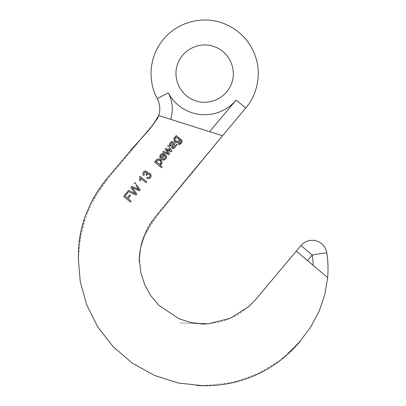 <?xml version="1.0" encoding="UTF-8"?>
<svg xmlns="http://www.w3.org/2000/svg" width="406" height="406" viewBox="0 0 406 406"><rect width="100%" height="100%" fill="white"/><g stroke="black" fill="none" stroke-linecap="round" stroke-linejoin="round"><path stroke-width="0.3" stroke-dasharray="2.03 1.52" d="M171.956 151.057L171.21 151.971L166.607 149.763M169.688 153.838L168.932 154.767L162.699 152.204M168.251 153.483L167.779 152.864M167.429 152.412L165.09 149.271M162.212 166.876L161.522 167.724L154.625 162.095M159.106 159L160.522 159.751M162.014 162.74L161.847 163.4M139.73 177.381L139.547 176.843L139.989 176.295M146.82 181.868L146.13 182.715L140.811 178.376M140.44 180.883L139.628 180.223L139.826 179.198M130.392 202L123.566 196.428L127.24 191.926M127.266 197.925L129.737 194.9M157.421 118.836L133.696 148.007L108.696 177.782L96.719 194.307L87.204 213.404L80.814 234.957L78.343 258.663M202.619 385.69L232.359 382.533L257.739 373.779L280.018 360.355L298.654 343.106M261.809 292.213L250.705 305.033L237.591 315.112L222.848 321.43L207.659 323.952L179.888 322.927L195.596 323.389M205.959 324.008L203.467 324.008M139.294 258.855L141.379 242.316L147.957 226.152L171.088 196.986L222.158 136.142M136.035 195.083L127.758 191.292L128.524 190.353M135.497 193.799L135.107 193.266M134.797 192.835L130.874 187.47L131.813 186.318M136.543 186.648L135.959 185.897M139.456 190.891L132.173 187.567M144.556 171.185L145.307 170.987M146.373 171.165L147.18 171.804M147.52 172.697L147.439 173.499M148.21 173.103L148.789 173.022M149.154 173.068L149.438 173.149M150.291 173.687L150.722 174.184M151.002 174.742L151.139 175.955M151.073 176.336L150.641 177.305M149.926 178.092L149.433 178.407M147.266 178.462L146.769 178.193M148.672 177.559L149.921 176.574M150.017 175.153L149.89 174.89M149.423 174.382L149.043 174.159M148.784 174.078L148.418 174.042M148.271 174.052L147.693 174.23M147.622 174.27L146.713 175.387L146.013 174.661M147.104 174.717L146.713 175.387M146.434 174.083L146.637 173.463M146.505 172.687L146.165 172.311M144.612 172.306L144.11 172.875M143.937 173.367L144.018 174.123M144.414 174.753L143.587 175.483M143.024 174.57L142.856 173.763M142.998 172.87L143.125 172.57M162.735 158.822L163.055 158.924M163.349 158.969L164.328 158.746M164.562 158.594L165.364 156.777M165.338 156.655L165.115 156.132M165.937 155.417L166.267 156.005M166.394 156.391L166.47 156.985M166.44 157.35L166.333 157.782M165.902 158.604L164.958 159.568M164.603 159.781L164.197 159.949M163.73 160.045L163.308 160.06M162.836 159.994L162.42 159.873M161.537 159.391L160.36 158.233M160.111 157.812L159.944 157.371M159.939 155.808L160.116 155.356M161.025 154.229L161.461 153.945M161.847 153.783L163.121 153.676M163.755 153.849L164.425 154.189M165.181 154.762L162.136 158.492M174.702 147.825L175.417 146.718L175.646 145.241M172.489 148.352L172.997 148.52M172.794 143.841L172.144 144.957M170.759 143.8L172.129 142.76M170.063 146.196L170.89 145.465L170.637 144.023M169.596 143.968L169.469 144.622M169.49 145.023L169.571 145.358M175.204 143.475L174.844 143.181M176.508 145.475L177.199 144.632L176.341 144.303M179.051 143.369L179.777 143.496M180.31 143.196L180.716 142.76M181 142.328L181.112 142.044M181.101 141.252L180.898 140.867M180.655 140.603L180.376 140.349M180.33 140.309L179.934 139.984L179.98 140.532M179.934 140.912L179.782 141.359M179.269 142.075L178.696 142.516M178.29 142.694L177.96 142.775M176.463 142.607L175.986 142.394M174.854 137.309L175.179 137.132M175.544 137.005L175.96 136.944M176.204 136.944L175.57 136.426M181.436 139.882L182 140.643M222.488 135.746L209.618 131.666L236.15 100.049A41.123 41.123 0 0 1 168.277 92.801A34.515 34.515 0 0 1 170.652 119.323L158.751 115.558M327.667 277.547L296.228 251.218M157.097 160.507L156.894 160.857M156.833 161.05L156.787 161.415M160.03 160.761L159.314 160.248M158.842 160.045L158.518 159.974M160.659 163.466L160.888 163.105M160.964 162.882L161.009 162.593M158.066 163.486L159.908 163.968M163.719 154.97L162.014 154.787L160.893 156.112M160.822 156.655L160.867 157.036M160.949 157.274L161.111 157.564M173.26 147.408L174.26 146.799L174.763 145.79L174.697 144.82L173.829 143.876M172.55 146.312L172.834 145.744M175.554 137.999L174.9 139.583M178.188 138.563L176.661 137.761M178.731 141.171L178.96 140.816M179.046 140.577L179.092 140.319M177.549 141.75L177.975 141.689M175.113 140.161L175.397 140.547M168.277 92.801L157.239 98.622M245.711 108.072L236.15 100.049M313.254 265.448A90.259 90.259 0 0 0 312.229 254.993L307.504 260.622M326.739 252.71L312.229 254.993L300.978 245.554M139.228 261.312L139.309 258.099L139.228 261.312L140.715 247.919L144.846 234.805L160.121 211.572L214.277 145.642M78.348 259.033L78.343 258.576M206.4 385.685L196.758 385.431C204.725 385.974 212.739 385.756 220.793 384.766C238.728 382.508 255.364 376.601 270.711 367.06C279.404 361.573 287.24 355.184 294.223 347.896L298.796 342.948M289.168 352.763L288.108 353.839M287.215 354.646L288.174 353.662M205.497 324.013L201.173 323.998M124.647 157.67L108.169 177.148L90.919 203.005L85.189 216.271L78.896 244.407L78.383 260.256M78.333 257.368L78.333 257.663M78.338 258.089L78.343 258.718M262.931 290.879L254.729 300.643M139.294 258.663L139.309 258.114"/><path stroke-width="0.61" d="M166.607 149.763L169.688 153.838L166.607 149.763L171.21 151.971L171.956 151.057L168.211 145.444L171.956 151.057M162.699 152.204L163.415 151.326L168.251 153.483L163.415 151.326L162.699 152.204L168.932 154.767L169.688 153.838M167.779 152.864L168.251 153.483M168.82 148.251L170.454 150.565L165.821 148.373L165.09 149.271L165.821 148.373L170.454 150.565L168.845 148.281M167.485 146.333L168.211 145.444L167.485 146.333M161.847 163.4L161.202 164.344L159.685 164.816L162.212 166.876L159.685 164.816L160.639 164.684L162.014 162.74L161.73 161.192L162.014 162.74M154.625 162.095L155.315 161.248L156.112 161.903L155.955 160.771L156.386 159.791L157.609 158.969L159.106 159L157.609 158.969L156.386 159.791L155.955 160.771L156.112 161.903L155.315 161.248L154.625 162.095L161.522 167.724L162.212 166.876M160.522 159.751L161.73 161.192L159.106 159M139.826 179.198L139.801 177.772M139.989 176.295L146.82 181.868L139.989 176.295L139.547 176.843L139.847 178.341L139.628 180.223L140.44 180.883L140.73 179.645L140.44 180.883M140.811 178.376L140.73 179.645L140.811 178.376L146.13 182.715L146.82 181.868M130.509 195.53L128.042 198.559L131.138 201.087L130.392 202L131.138 201.087L128.042 198.559L130.509 195.53L129.737 194.9L130.509 195.53M127.24 191.926L128.012 192.556L125.084 196.149L127.266 197.925L125.084 196.149L128.012 192.556L127.24 191.926L123.566 196.428L130.392 202M214.277 145.642L222.488 135.746L209.618 131.666L236.15 100.049A41.123 41.123 0 0 1 168.277 92.801A34.515 34.515 0 0 1 170.652 119.323L209.618 131.666L158.751 115.558L157.421 118.836M78.343 258.663L80.241 281.546L86.605 304.657L97.648 326.774L113.112 346.673L132.402 363.197L154.564 375.474L178.386 383.02L202.619 385.69M298.654 343.106L310.818 326.85L319.086 311.392L324.785 294.852L327.667 277.547L296.253 251.182L261.809 292.213M262.931 290.879L254.775 300.592L248.421 306.86L230.146 318.324L208.461 323.795L201.173 323.998L205.959 324.008M203.467 324.008L190.749 322.521L178.95 318.751L158.878 305.312L150.976 295.954L144.83 284.987L140.791 272.548L139.294 258.855M222.158 136.142L222.381 135.878M132.173 187.567L136.893 194.032L136.035 195.083L136.893 194.032L132.173 187.567L132.95 187.927M128.524 190.353L135.497 193.799L128.524 190.353L127.758 191.292L136.035 195.083M135.107 193.266L134.797 192.835M135.959 185.897L138.888 189.643L131.813 186.318L138.888 189.643L136.543 186.648M134.107 183.512L134.878 182.563L140.253 189.912L139.456 190.891L140.253 189.912L134.878 182.563L134.107 183.512M145.307 170.987L146.373 171.165M147.18 171.804L147.52 172.697M149.433 178.407L148.692 178.645C152.702 178.219 151.144 171.215 147.439 173.499L148.21 173.103M148.789 173.022L149.154 173.068M149.438 173.149L150.291 173.687M150.722 174.184L151.002 174.742M151.139 175.955L151.073 176.336M150.641 177.305L149.926 178.092M146.769 178.193L147.317 177.234L146.769 178.193L148.134 178.67M147.896 178.645L147.266 178.462M147.317 177.234L148.672 177.559L147.317 177.234M149.921 176.574L150.058 176.245M150.108 176.021L150.017 175.153M149.89 174.89L149.423 174.382M149.043 174.159L148.784 174.078M148.672 177.559L149.672 176.93L150.113 175.6C149.52 173.946 148.515 173.651 147.104 174.717L146.713 175.387L147.104 174.717L146.713 175.387L146.013 174.661L146.434 174.083M146.637 173.463L146.647 173.093M146.165 172.311L145.855 172.124M145.617 172.053L145.008 172.098M144.287 172.616L143.917 173.651L144.414 174.753L143.917 173.651L144.287 172.616C146.297 171.794 146.911 172.433 146.135 174.534M143.125 172.57L143.485 172.012C142.628 173.205 142.663 174.362 143.587 175.483L143.024 174.57M142.856 173.763L142.998 172.87M143.485 172.012L144.556 171.185L143.485 172.012M165.278 157.67L164.943 158.218C164.095 159.106 163.161 159.198 162.136 158.492L162.735 158.822M163.055 158.924L163.349 158.969M165.115 156.132L165.937 155.417L165.115 156.132L165.384 157.234M166.267 156.005L166.394 156.391M166.47 156.985L166.44 157.35M166.333 157.782L165.902 158.604M164.958 159.568L164.603 159.781M164.197 159.949L163.73 160.045M163.308 160.06L162.836 159.994M162.42 159.873L161.537 159.391M160.36 158.233L160.111 157.812M159.944 157.371L159.832 156.767M159.827 156.533L159.939 155.808M160.116 155.356L161.025 154.229M161.461 153.945L161.847 153.783M163.121 153.676L163.755 153.849M164.425 154.189L165.181 154.762L162.537 153.646L160.527 154.722C159.314 157.152 160.05 158.903 162.725 159.969C165.815 159.797 166.886 158.279 165.937 155.417M175.646 145.241L176.508 145.475L175.646 145.241C175.696 146.845 174.981 147.936 173.494 148.52L174.702 147.825M172.997 148.52L173.494 148.52L171.606 147.419L171.667 145.784L172.144 144.957L171.667 145.784L171.606 147.419L172.489 148.352M172.484 142.846L173.052 143.247L172.794 143.841M170.51 144.485L170.987 143.48L170.51 144.485L170.89 145.465L170.063 146.196L169.596 143.968L170.337 142.699L169.596 143.968M169.469 144.622L169.49 145.023M169.571 145.358L170.063 146.196M171.337 141.795L170.337 142.699L172.2 141.527L171.337 141.795M174.844 143.181L172.2 141.527L175.204 143.475M177.199 144.632L176.341 144.303L177.199 144.632L176.508 145.475M179.559 143.526L179.051 143.369L178.219 144.094L179.868 144.566L182.162 142.014L182 140.643L182.162 142.014L179.868 144.566L178.219 144.094L179.051 143.369L180.31 143.196M180.716 142.76L181 142.328M181.112 142.044L181.167 141.704M175.986 142.394L174.149 140.593C175.108 143.435 180.431 143.572 179.934 139.984L180.655 140.603M179.98 140.532L179.934 140.912M179.782 141.359L179.269 142.075M178.696 142.516L178.29 142.694M177.96 142.775L176.463 142.607M175.96 136.944L174.367 137.756L173.804 139.121L174.149 140.593L173.804 139.121L174.854 137.309M175.179 137.132L175.544 137.005M182 140.643L176.26 135.579L175.57 136.426L176.26 135.579L181.436 139.882M214.449 46.7C228.964 51.567 237.17 69.162 231.562 83.408C226.7 97.927 209.1 106.128 194.855 100.526C180.34 95.659 172.134 78.064 177.742 63.818C182.604 49.304 200.204 41.097 214.449 46.7M129.737 194.9L127.266 197.925M133.148 188.019L139.456 190.891M131.813 186.318L130.874 187.47L135.497 193.799M147.439 173.499C147.525 171.515 146.561 170.743 144.556 171.185M143.587 175.483L144.414 174.753M156.787 161.415L157.097 160.507C158.873 159.649 160.167 160.208 160.979 162.177L160.03 160.761M159.314 160.248L158.842 160.045M158.518 159.974L157.097 160.507M161.009 162.593L160.659 163.466L159.497 164.029C158.152 163.821 157.264 163.085 156.823 161.811L158.066 163.486M160.355 163.76L160.659 163.466M160.893 156.112L160.822 156.655L161.816 154.899L162.943 154.645L163.719 154.97L161.365 157.858L163.719 154.97M162.136 158.492L165.181 154.762M161.111 157.564L160.822 156.655M165.09 149.271L167.429 152.412M174.798 145.226L174.093 144.094L174.539 144.541M173.829 143.876L172.997 145.465L173.829 143.876L174.093 144.094M172.682 146.018L172.997 145.465L172.596 147.023M174.616 146.246L173.469 147.383L172.52 146.84L173.682 147.307M172.144 144.957L173.052 143.247C172.301 142.587 171.616 142.663 170.987 143.48M174.697 144.82L174.763 145.79M174.874 139.177L175.204 138.314C176.945 137.416 178.234 137.944 179.066 139.903L178.188 138.563M176.661 137.761L175.554 137.999M179.092 140.319L178.731 141.171L177.549 141.75C176.229 141.547 175.346 140.821 174.9 139.583L175.113 140.161M178.427 141.471L178.731 141.171M175.57 136.426L176.204 136.944M180.898 140.867C181.365 142.029 180.99 142.907 179.777 143.496M175.397 140.547L177.549 141.75M78.383 260.256L78.551 248.34C78.586 245.584 78.886 249.172 78.896 244.407C79.835 234.769 81.931 225.391 85.189 216.271L90.919 203.005C95.557 193.865 101.307 185.248 108.169 177.148L128.798 152.844C138.553 140.177 151.524 129.732 158.751 115.558C160.507 109.711 160.005 104.068 157.239 98.622L168.277 92.801M236.15 100.049L245.711 108.072C258.957 92.649 262.048 69.492 253.314 51.131C246.914 37.804 236.805 28.506 222.985 23.238C200.98 14.819 174.108 23.233 160.842 42.721C149.291 58.743 147.84 81.251 157.239 98.622M313.254 265.448A90.259 90.259 0 0 0 312.229 254.993L307.504 260.622M300.978 245.554L312.229 254.993L326.739 252.71A14.687 14.687 0 0 0 300.978 245.554L296.228 251.218M245.711 108.072L222.488 135.746L161.913 209.425C147.54 224.396 138.913 244.016 139.228 261.312M139.309 258.099L139.294 258.663M78.333 257.368L78.343 258.576M206.4 385.685L196.758 385.431C204.725 385.974 212.739 385.756 220.793 384.766C238.728 382.508 255.364 376.601 270.711 367.06C279.404 361.573 287.24 355.184 294.223 347.896L299.572 342.228L289.168 352.763M288.108 353.839L287.215 354.646M288.174 353.662L300.404 341.081L289.772 352.109L298.806 342.938L294.096 348.028M201.173 323.998L205.497 324.013M327.667 277.547C328.342 269.229 328.033 260.951 326.739 252.71M158.751 115.558L152.438 125.586L124.647 157.67M78.333 257.663L78.338 258.089M195.596 323.389L208.461 323.795L230.146 318.324L248.421 306.86L254.704 300.673"/></g></svg>
